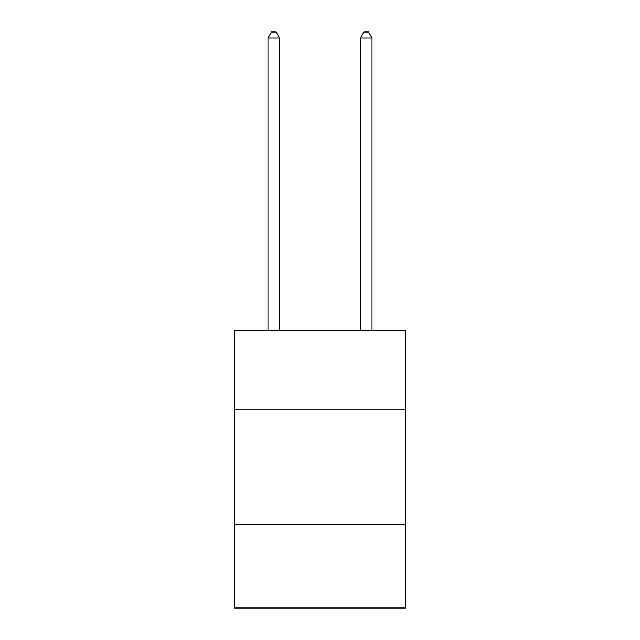 <?xml version="1.0" encoding="UTF-8"?>
<svg xmlns="http://www.w3.org/2000/svg" width="640" height="640" viewBox="0 0 640 640"><rect width="100%" height="100%" fill="white"/><g stroke="black" fill="none" stroke-linecap="round" stroke-linejoin="round"><path stroke-width="0.96" d="M234.424 409.096L405.576 409.096L405.576 330.456L234.424 330.456L234.424 608L405.576 608L405.576 524.736L234.424 524.736M405.576 524.736L405.576 409.096M279.528 330.456L279.528 38.016L267.96 38.016L267.96 330.456M267.96 38.016L271.432 32L276.056 32L279.528 38.016M372.04 330.456L372.04 38.016L360.472 38.016L360.472 330.456M360.472 38.016L363.944 32L368.568 32L372.04 38.016"/></g></svg>

